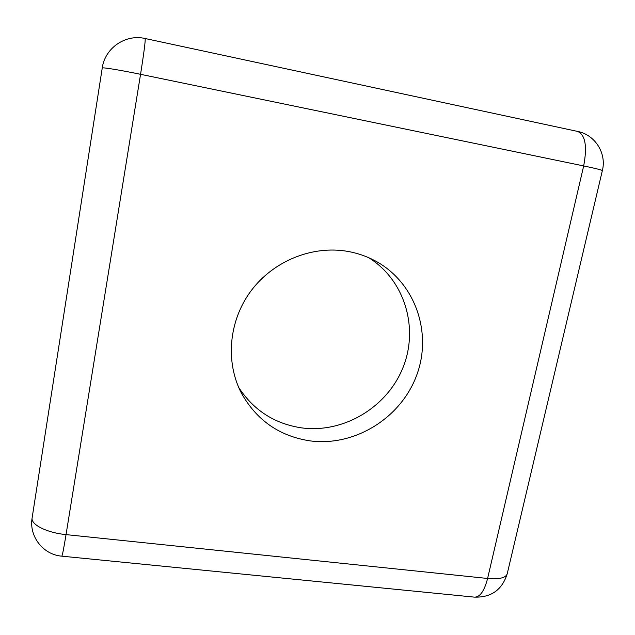 <?xml version="1.0" encoding="UTF-8"?>
<svg xmlns="http://www.w3.org/2000/svg" width="635" height="635" viewBox="0 0 635 635"><rect width="100%" height="100%" fill="white"/><g stroke="black" fill="none" stroke-linecap="round" stroke-linejoin="round"><path stroke-width="0.95" d="M368.784 257.731C405.003 280.273 419.06 328.343 402.876 367.863C386.929 407.503 343.424 433.514 301.562 427.871C274.622 423.807 253.667 410.329 238.689 387.429M347.789 251.397C357.283 253.087 366.228 256.135 374.626 260.541C415.044 281.757 432.673 332.534 416.695 375.206C401.026 418.013 354.743 446.794 310.094 440.881C279.575 436.237 256.707 420.37 241.483 393.271C225.163 362.101 228.663 320.889 251.031 290.87C273.407 260.874 312.491 245.15 347.789 251.397M102.235 68.024C101.806 67.088 120.253 70.096 140.549 74.311C144.018 52.403 145.55 40.465 145.137 38.513C125.524 33.838 104.894 48.03 102.235 68.024L32.131 517.842C28.829 536.313 43.093 554.72 61.793 556.165C62.317 555.879 63.73 548.696 66.04 534.614L487.601 578.469L583.676 165.933L140.549 74.311L66.04 534.614C46.847 532.781 30.567 524.534 32.131 517.842L102.243 67.993M474.313 597.122C491.26 597.638 502.245 589.796 507.27 573.595C506.095 577.834 499.539 579.461 487.601 578.469C484.299 591.145 479.869 597.368 474.313 597.122L61.849 556.173M145.137 38.513L577.58 131.421C585.343 134.779 587.375 146.28 583.676 165.933C596.067 168.529 602.29 170.101 602.345 170.648L507.27 573.595M602.345 170.648C606.83 153.376 595.09 134.763 577.58 131.421"/></g></svg>
